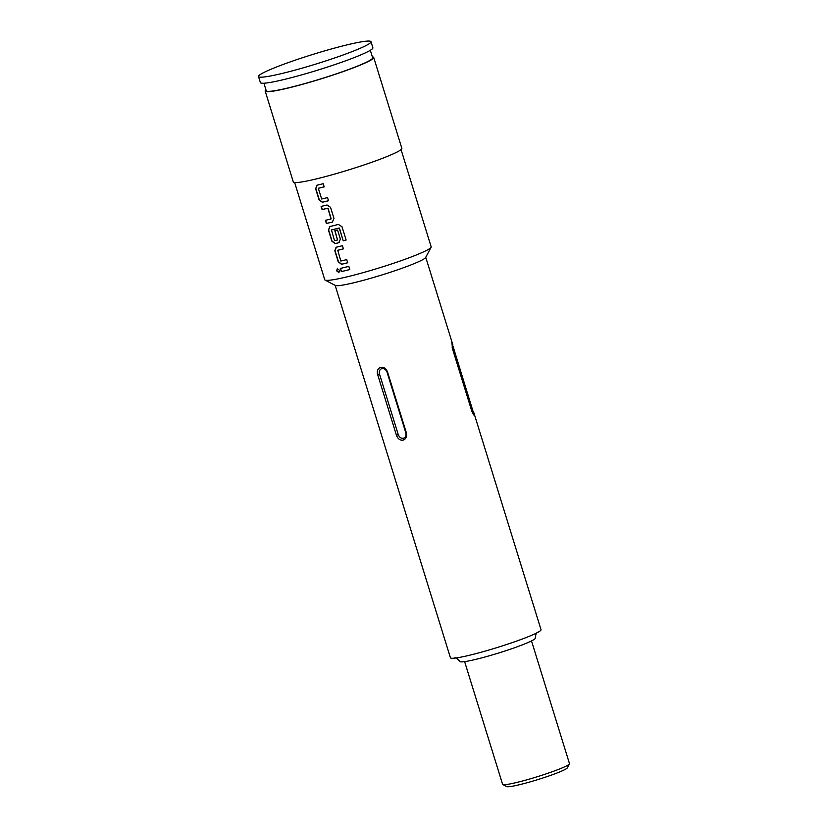 <?xml version="1.0" encoding="UTF-8"?>
<svg xmlns="http://www.w3.org/2000/svg" width="828" height="828" viewBox="0 0 828 828"><rect width="100%" height="100%" fill="white"/><g stroke="black" fill="none" stroke-linecap="round" stroke-linejoin="round"><path stroke-width="1.24" d="M337.42 268.655L336.924 270.818L338.973 272.484M339.511 270.311L337.296 268.696L336.696 270.911L338.869 272.536L339.511 270.311M317.207 185.13L315.83 188.629L319.266 199.755L322.485 202.198A55.372 4.751 -17.2 0 0 324.255 201.773A55.372 4.751 -17.2 0 0 328.499 200.728L327.526 197.581A55.693 4.782 -17.2 0 1 323.096 198.668A55.693 4.782 -17.2 0 1 321.657 199.01L318.345 188.308A55.693 4.782 -17.2 0 0 319.784 187.966A55.693 4.782 -17.2 0 0 324.203 186.869L323.22 183.692A55.693 4.782 -17.2 0 1 318.801 184.779A55.693 4.782 -17.2 0 1 317.02 185.203L316.71 185.317M318.345 188.308L318.521 188.225A55.372 4.751 -17.2 0 0 319.96 187.884A55.372 4.751 -17.2 0 0 324.193 186.838M325.611 220.248L326.594 223.394A55.372 4.751 -17.2 0 0 330.662 222.442A55.372 4.751 -17.2 0 0 332.514 221.997L332.742 221.925M321.316 206.369L322.289 209.505A55.372 4.751 -17.2 0 0 326.356 208.563A55.372 4.751 -17.2 0 0 327.867 208.19L331.014 218.975A55.693 4.782 -17.2 0 1 329.503 219.348A55.693 4.782 -17.2 0 1 325.404 220.3L326.387 223.477A55.693 4.782 -17.2 0 0 330.486 222.525A55.693 4.782 -17.2 0 0 332.359 222.07L333.984 218.457L330.538 207.331L327.07 205.002A55.693 4.782 -17.2 0 1 325.197 205.458A55.693 4.782 -17.2 0 1 321.109 206.41L322.092 209.587A55.693 4.782 -17.2 0 0 326.18 208.635A55.693 4.782 -17.2 0 0 327.702 208.263M329.999 226.468L328.623 229.967L332.069 241.103L335.288 243.546A55.372 4.751 -17.2 0 0 337.058 243.121A55.372 4.751 -17.2 0 0 338.921 242.666L339.263 242.542M329.813 226.551L328.426 230.049L331.873 241.186L335.102 243.618A55.693 4.782 -17.2 0 0 336.882 243.194A55.693 4.782 -17.2 0 0 338.755 242.739L340.38 239.137L337.565 230.018A55.693 4.782 -17.2 0 1 334.833 230.701L337.524 239.996A55.693 4.782 -17.2 0 1 336.002 240.368A55.693 4.782 -17.2 0 1 334.564 240.71L331.428 229.925A55.372 4.751 -17.2 0 0 332.866 229.584A55.372 4.751 -17.2 0 0 339.221 227.99L343.227 240.803A55.693 4.782 -17.2 0 0 346.125 240.048L341.985 226.686L338.362 224.429A55.693 4.782 -17.2 0 1 331.604 226.127A55.693 4.782 -17.2 0 1 329.813 226.551L329.503 226.665M335.009 230.66L337.524 239.996M336.406 247.148L335.019 250.646L338.466 261.772L341.685 264.215A55.372 4.751 -17.2 0 0 343.454 263.79A55.372 4.751 -17.2 0 0 347.698 262.745M336.22 247.22L334.822 250.729L338.269 261.855L341.498 264.298A55.693 4.782 -17.2 0 0 343.278 263.873A55.693 4.782 -17.2 0 0 347.708 262.776L346.715 259.599A55.693 4.782 -17.2 0 1 342.295 260.685A55.693 4.782 -17.2 0 1 340.857 261.037L337.72 250.242A55.372 4.751 -17.2 0 0 339.159 249.901A55.372 4.751 -17.2 0 0 343.392 248.855L342.419 245.709A55.693 4.782 -17.2 0 1 338 246.806A55.693 4.782 -17.2 0 1 336.22 247.22L335.909 247.334M340.515 268.386L341.488 271.532A55.372 4.751 -17.2 0 0 345.555 270.58A55.372 4.751 -17.2 0 0 349.799 269.535M569.436 763.902L567.335 767.846A31.826 2.732 162.8 0 1 550.165 775.525A31.826 2.732 162.8 0 1 519.446 784.716A31.826 2.732 162.8 0 1 506.757 786.6L502.803 784.53A35.004 3.001 -17.2 0 0 516.755 782.46A35.004 3.001 -17.2 0 0 550.548 772.348A35.004 3.001 -17.2 0 0 569.436 763.902A35.004 3.001 -17.2 0 0 569.488 763.623L531.504 640.924M474.133 415.232A1.594 1.573 -143.3 0 0 474.278 415.19C473.699 415.325 472.757 413.586 471.442 409.995L452.688 349.416L451.829 342.461L474.227 415.232M454.789 657.836C455.855 657.546 457.563 658.767 459.923 661.51A39.465 3.384 -17.2 0 0 475.862 659.357A39.465 3.384 -17.2 0 0 515.109 647.548A39.465 3.384 -17.2 0 0 535.312 638.171C535.892 631.723 537.538 632.82 537.475 632.24M372.372 56.884A56.811 4.875 162.8 0 1 373.718 57.474A56.811 4.875 162.8 0 1 345.069 70.908A56.811 4.875 162.8 0 1 288.154 88.047A56.811 4.875 162.8 0 1 265.177 91.07A56.811 4.875 162.8 0 1 265.964 89.828M373.718 57.474L401.849 148.347A56.811 4.875 162.8 0 1 373.2 161.77A56.811 4.875 162.8 0 1 316.286 178.92A56.811 4.875 162.8 0 1 293.309 181.943L265.177 91.07M335.143 285.349L450.422 657.742A47.424 4.068 -17.2 0 0 469.6 655.227A47.424 4.068 -17.2 0 0 517.107 640.913A47.424 4.068 -17.2 0 0 541.026 629.704L473.626 411.992M294.654 182.533L324.752 279.75A55.693 4.782 -17.2 0 0 325.073 280.081L335.371 285.463A47.424 4.068 -17.2 0 0 354.28 282.659A47.424 4.068 -17.2 0 0 400.038 268.965A47.424 4.068 -17.2 0 0 425.633 257.518L431.088 247.261A55.693 4.782 -17.2 0 0 431.16 246.816L401.062 149.589M380.528 367.466C383.737 367.063 386.096 368.657 387.607 372.227L406.362 432.806C407.128 436.594 406.02 439.047 403.029 440.165C399.986 440.496 397.782 438.84 396.426 435.197L377.671 374.618C376.75 370.903 377.703 368.522 380.528 367.466L379.897 367.673M403.774 439.906L403.029 440.165A1.594 0.952 -103.5 0 0 403.443 438.26C405.627 437.453 406.424 435.631 405.813 432.816L387.059 372.227C385.951 369.526 384.233 368.315 381.874 368.595C379.679 369.412 378.893 371.234 379.503 374.049L398.258 434.628C399.365 437.339 401.083 438.55 403.443 438.26M325.073 280.081A55.693 4.782 -17.2 0 0 347.284 276.79A55.693 4.782 -17.2 0 0 401.031 260.706A55.693 4.782 -17.2 0 0 431.088 247.261M317.02 185.203L315.623 188.712L319.07 199.838L322.299 202.27A55.693 4.782 -17.2 0 0 324.079 201.856A55.693 4.782 -17.2 0 0 328.509 200.759M331.252 229.998A55.693 4.782 -17.2 0 0 332.69 229.656A55.693 4.782 -17.2 0 0 339.076 228.062M337.534 250.325A55.693 4.782 -17.2 0 0 338.983 249.984A55.693 4.782 -17.2 0 0 343.403 248.886M344.396 267.475A55.693 4.782 -17.2 0 0 348.816 266.378L349.799 269.566A55.693 4.782 -17.2 0 1 345.379 270.652A55.693 4.782 -17.2 0 1 341.291 271.615L340.308 268.427A55.693 4.782 -17.2 0 0 344.396 267.475M263.915 83.224L266.243 90.738A55.693 4.782 -17.2 0 0 288.775 87.778A55.693 4.782 -17.2 0 0 344.572 70.97A55.693 4.782 -17.2 0 0 372.652 57.805L370.323 50.28M258.512 76.538L260.396 82.593A58.881 5.051 -17.2 0 0 284.211 79.467A58.881 5.051 -17.2 0 0 343.196 61.696A58.881 5.051 -17.2 0 0 372.879 47.776L371.006 41.721A58.881 5.051 -17.2 0 0 347.191 44.847A58.881 5.051 -17.2 0 0 288.206 62.617A58.881 5.051 -17.2 0 0 258.512 76.538A58.881 5.051 -17.2 0 0 282.327 73.402A58.881 5.051 -17.2 0 0 341.312 55.631A58.881 5.051 -17.2 0 0 371.006 41.721M472.012 411.609L452.078 347.004M464.622 661.624L502.596 784.323A35.004 3.001 -17.2 0 0 502.803 784.53M339.47 228.155L343.227 240.803M343.372 240.741A55.372 4.751 -17.2 0 0 346.114 240.016M328.105 208.366L331.128 218.716M398.258 434.628L396.426 435.197M377.671 374.618L379.503 374.049M380.756 367.425A1.594 0.952 -103.5 0 1 381.874 368.595M405.813 432.816L406.341 432.713M387.701 372.145L386.107 369.371C385.113 368.802 381.284 364.672 387.701 372.145L387.059 372.227M471.308 409.022L472.55 408.514M453.796 347.936L452.554 348.443M452.781 344.645L425.747 257.301"/></g></svg>
